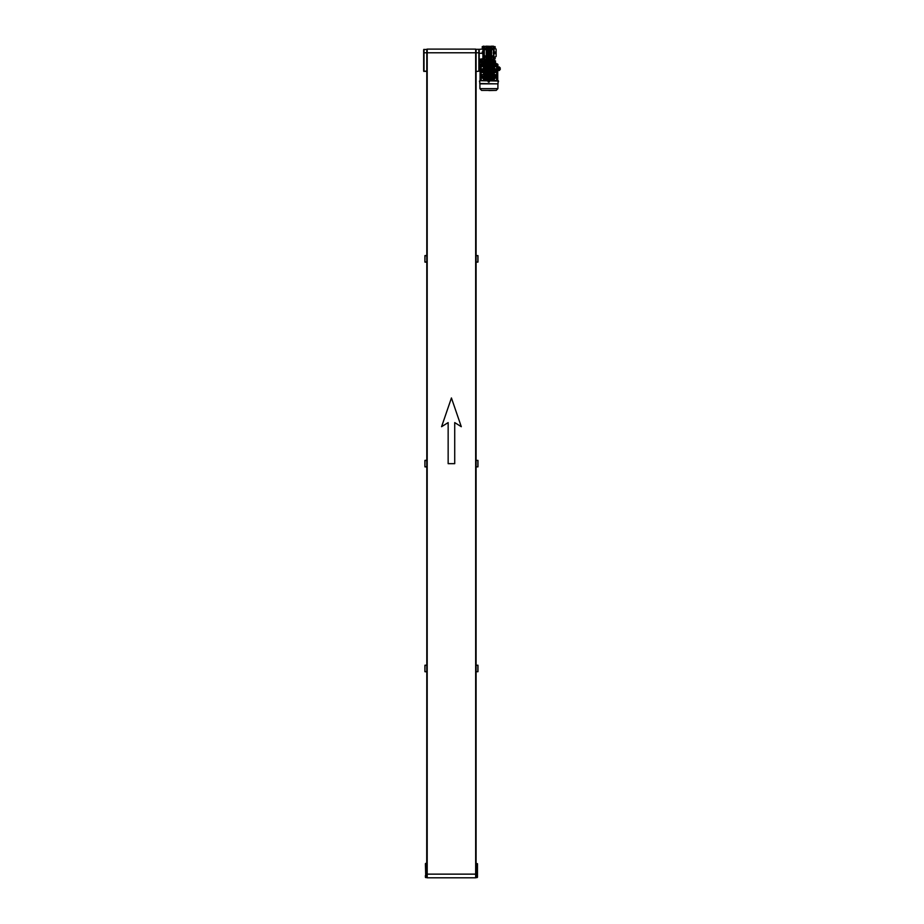 <?xml version="1.0" encoding="UTF-8"?>
<svg xmlns="http://www.w3.org/2000/svg" width="924" height="924" viewBox="0 0 924 924"><rect width="100%" height="100%" fill="white"/><g stroke="black" fill="none" stroke-linecap="round" stroke-linejoin="round"><path stroke-width="1.39" d="M423.677 49.653L426.796 49.319L426.796 71.495L423.677 71.171L423.677 49.942M426.796 71.171L426.796 255.567L426.796 71.171L423.677 71.171M424.001 49.319L424.001 71.495M482.085 61.804L480.769 61.804L480.769 60.164L480.769 61.804L481.104 60.164L482.085 60.164L481.104 60.164L481.104 61.804L482.085 61.804L482.085 60.164L482.085 61.804M480.503 59.806L480.503 61.989M480.48 61.804L480.364 60.164L480.48 61.804M480.526 59.344L480.364 62.624L480.261 59.355M494.167 46.65L495.149 46.65L495.149 48.291L494.167 48.256L496.13 49.076L496.13 56.468L494.167 57.288L495.149 57.242L495.149 58.893L493.67 58.928L493.832 48.002M494.167 51.952L495.149 51.952L495.149 53.592L494.167 53.592M480.723 59.344L484.141 59.344L484.141 46.2L483.24 46.2L483.24 58.639L480.03 59.194L480.364 62.624L479.209 62.624L479.209 49.319L483.24 48.995M483.24 48.256L482.247 48.256L482.247 46.616L483.24 46.616M483.24 53.592L482.247 53.592L482.247 51.952L483.24 51.952M426.957 50.474L426.796 52.772L423.677 52.772M475.664 49.319L475.664 56.225M427.2 56.225L427.2 49.319M479.198 49.942L478.875 52.772L478.863 49.319L476.079 49.319L476.079 71.495L478.875 71.171L478.875 52.772L476.079 52.772L475.906 50.474M494.167 48.002L493.832 57.542M493.832 58.928L493.832 46.616M479.198 52.772L479.198 71.171L476.079 71.495L476.079 255.567L476.079 71.171L476.079 870.258L476.16 875.606L477.142 875.606L477.142 863.709L476.079 863.709M494.167 57.542L494.167 58.928M476.079 57.288L475.906 870.027M426.715 871.136L426.796 671.748L425.156 671.748M425.721 877.592L426.715 877.592L426.715 875.606L425.721 875.606L425.721 877.592L425.398 875.536L425.398 877.257M426.796 870.258L426.715 875.606M425.721 863.374L425.721 875.606L425.398 863.709L426.796 863.374L426.796 466.909L425.156 466.909M427.2 870.685L427.2 877.592M475.664 877.592L475.664 870.685M476.079 863.374L477.465 863.709L477.465 875.536L477.142 877.592L476.16 877.592L476.16 875.606M477.465 875.536L477.465 877.257L477.465 875.536M476.079 870.905L476.079 870.258M484.788 60.222L483.98 59.667L484.003 60.822M493.127 59.667L484.384 59.667M493.855 61.804L495.472 61.804L495.472 60.822L493.855 60.822L493.855 61.804M492.018 60.822L492.018 60.222L493.335 60.822L482.328 60.822L482.328 61.804L483.945 61.804L483.945 60.822M484.592 60.822L484.592 61.804L493.22 61.804L493.22 60.822M489.535 59.667L488.276 59.667M493.809 60.822L493.809 59.91L494.975 60.822L493.832 59.667L493.012 60.222M489.154 59.91L489.154 60.822L488.657 59.91M490.067 60.822L490.067 59.667L487.745 59.667L487.745 60.822M492.677 60.222L492.677 60.822M485.781 60.822L485.781 60.222L484.476 60.822M485.135 60.222L485.135 60.822M488.195 64.599L488.9 62.797L489.604 64.599M482.328 62.624L495.472 62.624L495.472 61.804L482.328 61.804L481.843 62.797M488.195 63.444L481.543 63.444L481.543 64.599M489.604 63.444L496.269 63.444L496.269 64.599M496.442 64.599L496.442 65.916L497.944 65.754L497.944 64.599L479.868 64.599L479.868 65.754L479.937 64.599M497.874 65.754L497.874 64.599M479.937 65.754L481.369 65.916L481.369 64.599M487.687 65.916L487.676 68.18L487.699 65.916L481.369 65.916L487.687 65.916L487.687 64.599M487.837 64.599L487.78 65.916M487.837 65.754L489.974 65.754L489.974 64.599M489.974 65.754L490.124 64.599M490.124 65.916L496.442 65.916L490.124 65.916L490.136 68.18L490.032 65.916M497.793 65.916L497.793 66.817L497.447 65.754M480.364 65.754L480.018 66.817L480.018 65.916M498.359 81.439L498.359 80.781L498.071 82.097L498.533 81.439M498.071 81.762L498.071 81.023L498.059 81.762M479.452 81.208L479.741 82.097L479.741 80.7L498.071 81.023M497.528 64.599L497.447 63.941L496.384 64.599M489.477 67.256L488.334 66.851M489.477 66.898L488.9 66.898M489.235 67.856L488.577 67.856L489.651 66.817M487.837 66.817L489.974 66.817M487.837 65.916L489.974 65.916M483.033 77.015L483.033 76.334L483.033 77.015M483.033 70.767L483.033 70.085L483.033 70.767M494.779 70.085L494.779 70.767L494.779 70.085M494.779 76.334L494.779 77.015L494.779 76.334M487.11 66.574L487.098 67.394L485.781 67.394L485.77 66.574L487.364 66.574L487.364 80.538L481.092 80.538L481.092 66.574L483.876 66.574L483.876 80.538M487.676 67.394L487.699 66.574M481.358 65.916L481.358 66.574M485.47 80.538L485.458 67.394L484.141 67.394L484.13 66.574L485.516 66.574L485.516 80.538M496.442 66.574L496.442 65.916M490.113 66.574L496.708 66.574L496.615 80.538L490.644 80.538L490.644 66.574M487.699 80.538L487.676 78.921L487.837 80.7M487.826 80.284L489.986 80.284L490.136 78.921L490.113 80.7M490.136 79.707L490.113 80.538M489.986 67.764L489.246 67.36M490.136 68.18L489.27 67.764M487.826 67.764L488.53 68.157L487.676 68.18M487.422 67.394L487.676 79.707M487.676 78.921L488.53 78.944L488.161 80.284M488.577 79.256L489.235 79.256L488.53 79.741M489.651 80.284L489.27 78.944L490.136 78.921M490.378 79.707L490.136 67.394M489.073 68.619L489.004 78.482L489.073 68.619M488.808 68.619L488.808 78.482L489.004 68.619M490.378 67.394L490.39 66.574M485.458 67.394L485.47 66.574M483.206 66.574L483.541 67.394L483.818 66.574M480.549 66.574L481.092 80.538L480.445 80.538L480.549 66.574M480.168 66.574L480.445 80.538L480.168 66.574M497.632 66.574L496.708 66.574L496.708 80.538L497.366 80.538L497.262 66.574L497.736 80.538L497.632 66.574M493.982 66.574L493.993 67.394L494.606 66.574M492.342 66.574L492.353 67.394L493.67 67.394L493.682 66.574M490.702 66.574L490.713 67.394L492.03 67.394L492.042 66.574M483.818 80.538L483.806 79.707L483.206 80.538M485.458 79.707L484.141 79.707L484.13 80.538M487.11 80.538L487.098 79.707L485.781 79.707L485.77 80.538M487.422 79.707L487.41 80.538M487.826 79.337L488.53 79.337M489.986 79.337L489.27 79.337M492.042 80.538L492.03 79.707L490.713 79.707L490.702 80.538M493.682 80.538L493.67 79.707L492.353 79.707L492.342 80.538M494.606 80.538L494.259 79.707L493.982 80.538M490.448 66.574L490.448 80.538M487.098 67.394L487.098 79.707M487.167 80.538L487.167 66.574M485.781 67.394L485.781 79.707M485.712 80.538L485.712 66.574M484.141 67.394L484.141 79.707M484.107 74.625L484.788 74.625L484.788 77.905L484.107 77.905M484.107 69.196L484.788 69.196L484.788 72.488L484.107 72.488M483.806 79.707L483.806 67.394M483.806 68.203L483.541 67.394M483.541 79.707L483.806 78.91M483.541 74.625L483.541 72.488M480.076 68.619L480.076 78.482M497.736 68.48L499.503 68.538L497.736 68.607L497.736 78.482M494.259 79.707L493.959 74.625L495.391 74.625L495.391 77.905L493.959 77.905M494.132 68.122L495.391 69.196L495.391 72.488L493.959 72.488L493.959 69.196L495.391 69.196L494.259 67.394M494.259 74.625L494.259 72.488M493.993 67.394L494.121 68.11M493.993 79.707L493.993 78.91M493.993 74.625L493.993 72.488M493.959 69.196L493.993 68.203M493.705 69.196L493.705 72.488L493.023 72.488L493.023 69.196L493.705 69.196M493.67 72.488L493.67 74.625M493.705 74.625L493.705 77.905L493.023 77.905L493.023 74.625L493.705 74.625M493.67 77.905L493.67 79.707M493.67 67.394L493.67 69.196M492.353 67.394L492.353 79.707M492.284 66.574L492.284 80.538M492.088 66.574L492.088 80.538M492.03 67.394L492.03 79.707M490.713 67.394L490.713 79.707M483.633 78.967L482.085 77.905L483.679 78.979L482.085 77.905L482.085 74.625L482.42 77.905L483.853 77.905M483.853 74.625L482.42 74.625M482.42 77.905L483.691 78.99M483.691 68.11L482.42 69.196L483.853 69.196M482.42 72.488L482.085 69.196L483.633 68.133L482.42 69.196L482.42 72.488L483.853 72.488M482.42 69.196L483.656 68.11M494.178 78.967L495.726 77.905L495.391 74.625M495.391 77.905L494.155 78.99M494.155 68.11L495.726 69.196L495.391 72.488M495.391 69.196L494.178 68.133M497.909 88.635L496.269 90.39L481.543 90.39L479.903 88.635L497.909 88.635L497.909 83.853L479.903 83.853L479.741 82.074M497.909 83.853L479.741 83.518M498.071 81.843L498.071 83.518M489.085 81.023L489.085 81.843L489.085 81.023M479.741 81.843L479.741 81.023M499.341 70.478L497.886 70.166L499.48 70.143L499.503 68.711L499.376 70.432L497.886 70.478M499.503 70.12L497.886 70.109M499.434 67.695L497.736 68.018M497.736 67.949L499.376 67.949M499.434 68.018L497.736 68.145M497.736 68.076L499.422 68.076M497.736 67.637L499.468 67.695L497.736 67.602M497.736 68.214L499.48 68.214L497.736 68.284M497.736 67.567L499.48 67.66M497.736 67.106L499.491 67.591M499.48 68.284L497.736 68.411M497.736 68.341L499.457 68.341M499.503 68.538L497.736 68.538M499.48 68.607L497.886 68.676M499.48 67.337L497.736 67.337M499.503 68.676L499.341 66.932L497.736 67.071L499.399 67.013M497.886 68.734L499.48 68.734M499.48 68.803L497.886 68.803M497.886 68.873L499.48 68.873M499.503 68.93L497.886 68.93M497.886 69L499.468 69M499.491 69.069L497.886 69.069M497.886 69.138L499.457 69.138M499.445 69.196L497.886 69.196M497.886 69.265L499.434 69.265M499.422 69.335L497.886 69.335M497.886 69.392L499.399 69.392M499.376 69.462L497.886 69.462M499.353 66.955L497.736 66.955L499.341 66.932M497.886 69.75L499.422 69.75L497.886 69.774M499.457 69.843L497.886 69.843L499.445 69.808M497.886 69.877L499.48 69.854M499.48 69.97L497.886 69.97L499.491 69.981M499.48 70.039L497.886 70.039L499.491 70.051M497.886 70.201L499.468 70.201L497.886 70.236M499.445 70.305L497.886 70.305L499.457 70.27M497.886 70.34L499.457 70.316M480.284 64.022L481.427 64.022L480.284 64.599M481.427 64.599L481.427 64.022M488.091 81.439A0.658 0.658 -90 0 1 488.75 80.781A0.658 0.658 -90 0 1 489.408 81.439A0.658 0.658 -90 0 1 488.75 82.097A0.658 0.658 -90 0 1 488.091 81.439L488.426 81.439M488.75 80.781L488.75 80.781A0.658 0.658 -90 0 0 488.091 81.439A0.658 0.658 -90 0 0 488.75 82.097L488.75 82.097M488.461 79.764L489.35 79.764M486.278 59.182L486.278 46.523L484.303 46.523L484.303 47.782L485.828 48.337L484.303 48.891L484.303 56.653L485.828 57.207L484.303 57.762L484.303 59.344L486.278 59.344L487.052 58.397M489.685 57.369L489.685 59.506M493.335 53.592L493.335 51.952M487.306 47.136L487.052 59.009L486.625 46.362M486.625 46.2L491.175 46.362M491.175 46.2L493.508 46.2L493.508 47.782L491.984 48.337L493.508 48.891L493.508 56.653L491.984 57.207L493.508 57.762L493.508 59.344L491.533 59.344L491.533 56.052L493.508 56.052M484.303 46.523L486.278 46.2M486.278 49.48L484.303 49.48M486.278 59.009L484.303 59.009M486.278 56.052L484.303 56.052M491.533 59.009L493.508 59.009M491.533 56.052L491.533 46.523L493.508 46.523M491.533 49.48L493.508 49.48M487.306 48.949L488.207 48.949L487.306 48.949M487.306 49.515L488.207 49.515M489.604 49.515L490.505 49.515M488.45 49.515L489.35 49.515M488.45 48.949L489.35 48.949L488.45 48.949M489.604 48.949L490.505 48.949L489.604 48.949M486.278 46.523L491.533 46.362L490.505 46.627L490.505 59.009L490.505 47.136M490.748 58.397L491.533 59.182M485.828 57.196L484.141 57.196M484.141 48.348L485.828 48.348L484.465 47.782M485.828 57.207L484.465 57.75M493.335 47.782L491.984 48.337L493.67 48.348M491.984 57.196L493.67 57.196M486.278 49.653L484.465 49.653M486.278 55.89L484.465 55.89M491.533 55.89L493.335 55.89M491.533 49.653L493.335 49.653M491.984 57.207L493.335 57.75M488.126 57.369L488.126 59.506L488.08 57.369M489.604 46.627L489.35 59.009L489.604 46.627M488.207 46.627L488.45 59.009L488.207 46.627M426.796 665.349L424.901 665.268L426.796 665.176L426.796 460.498L424.901 460.418L426.796 460.337L426.796 262.139L425.156 262.139M426.796 460.498L426.796 255.567L425.156 255.567M425.156 665.176L426.796 665.176M477.72 665.176L476.079 665.349M477.72 671.76L476.079 671.586M477.881 671.586L477.881 665.349M477.962 665.268L477.962 671.667M424.982 665.349L424.901 671.667L426.796 671.748M424.982 671.586L426.796 671.586M424.901 671.667L424.901 665.268M477.72 255.567L476.079 255.729M477.72 262.139L476.079 261.977M477.881 261.977L477.881 255.729M477.962 255.648L477.962 262.058M426.796 255.729L424.901 255.648L426.796 255.567M424.982 255.729L424.901 262.058L426.796 262.139M424.982 261.977L426.796 261.977M424.901 262.058L424.901 255.648M425.156 460.337L426.796 460.325M477.72 460.337L476.079 460.498M477.72 466.909L476.079 466.736M477.881 466.736L477.881 460.498M477.962 460.418L477.962 466.816M424.982 460.498L424.901 466.816L426.796 466.909M424.982 466.736L426.796 466.736M424.901 466.816L424.901 460.418M475.664 877.8L427.2 877.8L427.2 49.111L475.664 49.111L475.664 877.8M426.957 57.288L426.957 870.027M448.152 463.663L454.724 463.663L454.724 422.591L461.295 426.703L451.432 397.955L441.58 426.703L448.152 422.591L448.152 463.663M482.906 51.952L482.906 49.319M482.247 53.28L479.209 53.28M480.03 61.931L479.209 61.931M482.906 58.813L482.906 53.592M425.398 863.709L426.796 863.709M497.528 64.022L496.384 64.022M484.072 80.538L484.072 66.574M481.196 66.574L481.196 80.538M496.615 80.538L496.615 66.574M493.936 66.574L493.936 80.538M493.739 66.574L493.739 80.538M497.736 67.902L499.353 67.902M497.886 69.508L499.353 69.508M497.886 69.658L499.353 69.658M475.664 874.139L427.2 874.139M475.664 52.772L427.2 52.772M480.746 60.522L480.746 62.439M488.334 64.599L488.415 63.941M489.477 64.599L489.397 63.941M480.076 66.574L480.076 80.538M497.736 66.574L497.736 80.538M481.543 90.39L482.305 90.39M479.903 88.635L479.903 83.853M496.269 90.39L488.912 90.552M499.503 70.189L500.323 69.358M499.503 67.233L500.323 68.053M489.72 57.369L489.72 59.506M487.306 57.369L488.207 57.369M488.45 57.369L489.35 57.369M489.604 57.369L490.505 57.369"/></g></svg>
